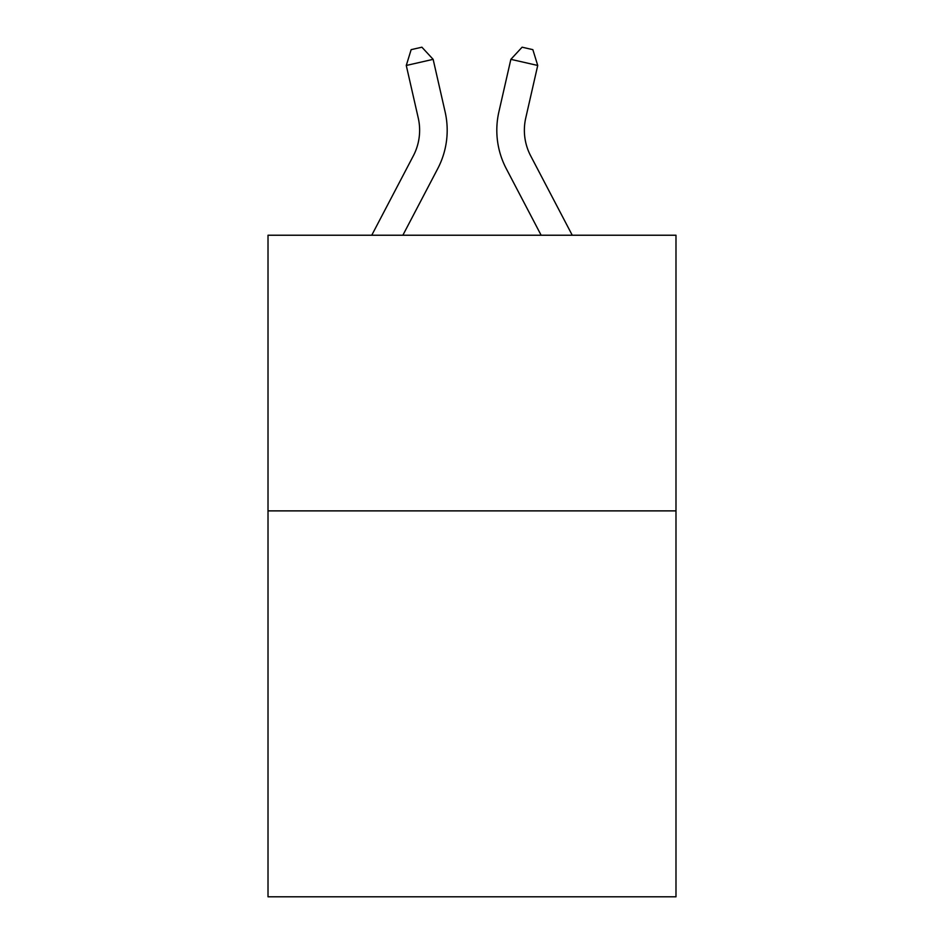 <?xml version="1.0" encoding="UTF-8"?>
<svg xmlns="http://www.w3.org/2000/svg" width="944" height="944" viewBox="0 0 944 944"><rect width="100%" height="100%" fill="white"/><g stroke="black" fill="none" stroke-linecap="round" stroke-linejoin="round"><path stroke-width="1.42" d="M675.987 510.881L675.987 896.8L268.013 896.8L268.013 235.233L675.987 235.233L675.987 510.881L268.013 510.881M371.747 235.233L413.33 155.843A55.13 55.13 0 0 0 418.251 118.012L406.274 65.466L433.143 59.342L445.12 111.888A82.694 82.694 0 0 1 437.745 168.634L402.864 235.233M572.253 235.233L530.67 155.843A55.13 55.13 0 0 1 525.749 118.012L537.726 65.466L510.857 59.342L498.88 111.888A82.694 82.694 0 0 0 506.255 168.634L541.136 235.233M510.857 59.342L498.88 111.888L510.857 59.342L498.88 111.888L510.857 59.342L498.88 111.888L510.857 59.342L498.88 111.888L510.857 59.342L498.88 111.888L510.857 59.342L498.88 111.888L510.857 59.342L498.88 111.888L510.857 59.342L498.88 111.888L510.857 59.342L498.88 111.888L510.857 59.342L498.88 111.888L510.857 59.342L498.88 111.888L510.857 59.342L498.88 111.888L510.857 59.342L498.88 111.888L510.857 59.342L498.88 111.888L510.857 59.342L498.88 111.888L510.857 59.342L522.103 47.2L532.853 49.654L537.726 65.466M530.67 155.843A55.13 55.13 0 0 1 525.749 118.012A55.13 55.13 0 0 0 530.67 155.843A55.13 55.13 0 0 1 525.749 118.012A55.13 55.13 0 0 0 530.67 155.843A55.13 55.13 0 0 1 525.749 118.012A55.13 55.13 0 0 0 530.67 155.843A55.13 55.13 0 0 1 525.749 118.012A55.13 55.13 0 0 0 530.67 155.843A55.13 55.13 0 0 1 525.749 118.012A55.13 55.13 0 0 0 530.67 155.843A55.13 55.13 0 0 1 525.749 118.012A55.13 55.13 0 0 0 530.67 155.843A55.13 55.13 0 0 1 525.749 118.012A55.13 55.13 0 0 0 530.67 155.843A55.13 55.13 0 0 1 525.749 118.012A55.13 55.13 0 0 0 530.67 155.843A55.13 55.13 0 0 1 525.749 118.012A55.13 55.13 0 0 0 530.67 155.843A55.13 55.13 0 0 1 525.749 118.012A55.13 55.13 0 0 0 530.67 155.843A55.13 55.13 0 0 1 525.749 118.012A55.13 55.13 0 0 0 530.67 155.843A55.13 55.13 0 0 1 525.749 118.012A55.13 55.13 0 0 0 530.67 155.843A55.13 55.13 0 0 1 525.749 118.012A55.13 55.13 0 0 0 530.67 155.843A55.13 55.13 0 0 1 525.749 118.012A55.13 55.13 0 0 0 530.67 155.843A55.13 55.13 0 0 1 525.749 118.012M413.33 155.843A55.13 55.13 0 0 0 418.251 118.012A55.13 55.13 0 0 1 413.33 155.843A55.13 55.13 0 0 0 418.251 118.012A55.13 55.13 0 0 1 413.33 155.843A55.13 55.13 0 0 0 418.251 118.012A55.13 55.13 0 0 1 413.33 155.843A55.13 55.13 0 0 0 418.251 118.012A55.13 55.13 0 0 1 413.33 155.843A55.13 55.13 0 0 0 418.251 118.012M406.274 65.466L411.147 49.654L421.897 47.2L433.143 59.342"/></g></svg>
